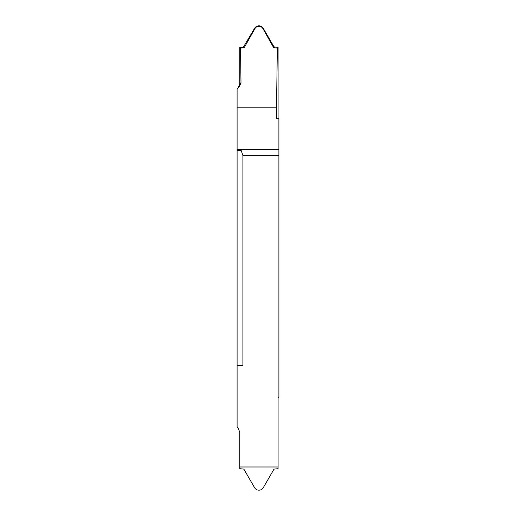 <?xml version="1.0" encoding="UTF-8"?>
<svg xmlns="http://www.w3.org/2000/svg" width="516" height="516" viewBox="0 0 516 516"><rect width="100%" height="100%" fill="white"/><g stroke="black" fill="none" stroke-linecap="round" stroke-linejoin="round"><path stroke-width="0.77" d="M237.102 322.145L237.102 280.93L237.102 322.145M237.102 365.392L237.102 427.074L238.07 428.041L239.772 432.15L239.772 466.98L278.085 466.98L278.085 468.696L274.009 469.115L263.283 487.685C262.276 489.297 260.825 490.129 258.929 490.2C257.033 490.129 255.581 489.297 254.575 487.685L243.849 469.115L239.772 468.696L239.772 466.993L278.085 466.993L278.085 397.32L278.898 397.32L278.898 155.51L242.907 155.51L242.907 365.392L237.102 365.392L237.102 150.608L241.23 150.608L242.907 155.51M239.353 86.675L238.07 87.959L239.772 83.85L239.772 47.304L240.488 47.994L240.991 82.624L239.353 86.675L237.102 88.926L237.102 150.608M237.102 235.07L237.102 193.855L237.102 235.07M237.102 107.792L276.492 107.792L276.492 118.68L278.898 118.68L278.898 155.51M278.085 118.68L278.085 47.304L277.369 47.994L276.492 107.792M240.488 47.994L243.791 47.878L243.371 47.175L254.575 28.316C255.581 26.703 257.033 25.871 258.929 25.8L258.929 26.2C257.129 26.342 255.762 27.193 254.827 28.748L254.575 28.316M239.772 47.304L243.371 47.175M243.849 46.885L244.268 47.582L243.791 47.878M244.268 47.582L254.827 28.748M258.929 25.8L258.929 25.8C260.825 25.871 262.276 26.703 263.283 28.316L274.009 46.885L278.085 47.304M263.283 28.316L263.031 28.748C262.096 27.193 260.728 26.342 258.929 26.2M263.031 28.748L273.59 47.582L274.009 46.885M274.486 47.175L274.067 47.878L273.59 47.582M274.067 47.878L277.369 47.994M278.898 149.395L237.102 149.395M239.772 83.85L240.991 82.624"/></g></svg>
